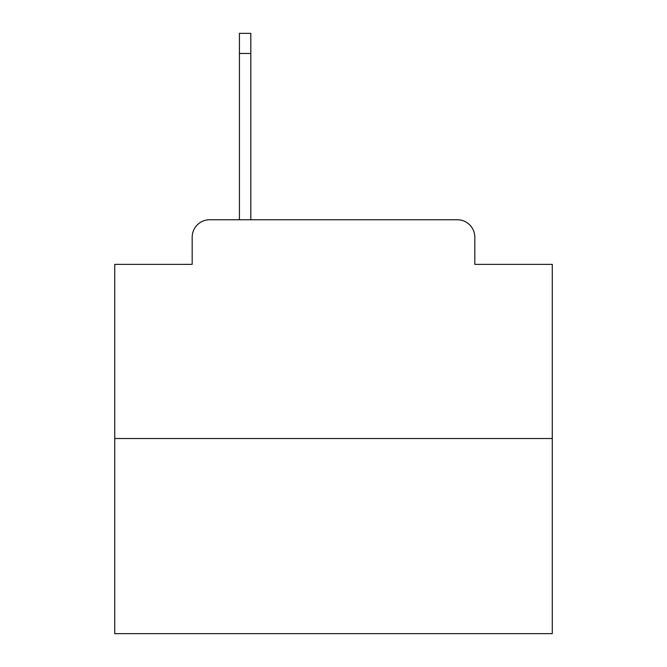 <?xml version="1.0" encoding="UTF-8"?>
<svg xmlns="http://www.w3.org/2000/svg" width="667" height="667" viewBox="0 0 667 667"><rect width="100%" height="100%" fill="white"/><g stroke="black" fill="none" stroke-linecap="round" stroke-linejoin="round"><path stroke-width="1" d="M192.179 237.244L192.179 264.365L192.179 237.244A17.5 17.5 0 0 1 209.68 219.743L239.428 219.743L239.428 33.35L250.809 33.35L250.809 53.477L239.428 53.477M552.268 438.511L114.732 438.511L114.732 633.65L552.268 633.65L552.268 264.365L474.821 264.365L474.821 237.244A17.5 17.5 0 0 0 457.32 219.743L209.68 219.743M114.732 438.511L114.732 264.365L192.179 264.365M250.809 53.477L250.809 219.743L265.241 219.743M401.759 219.743L457.32 219.743M474.821 264.365L474.821 237.244"/></g></svg>
